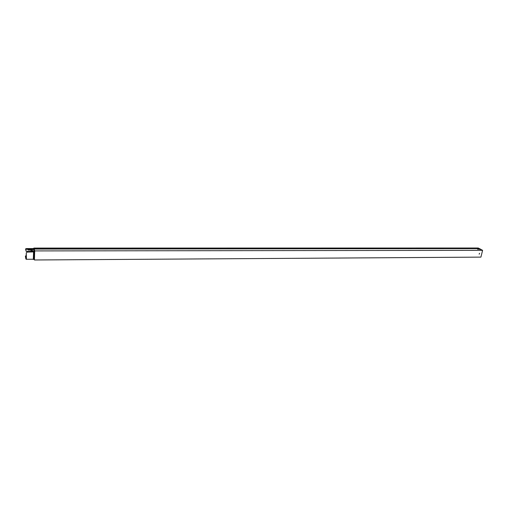 <?xml version="1.0" encoding="UTF-8"?>
<svg xmlns="http://www.w3.org/2000/svg" width="508" height="508" viewBox="0 0 508 508"><rect width="100%" height="100%" fill="white"/><g stroke="black" fill="none" stroke-linecap="round" stroke-linejoin="round"><path stroke-width="0.76" d="M479.501 248.634L482.6 250.336L34.677 250.914L34.436 259.988L480.911 257.124L482.6 250.336M34.138 248.895L34.677 250.914L34.068 251.358L27.21 251.371L26.137 251.035L25.667 249.701L25.629 248.837L26.537 248.577L33.331 248.571L33.89 248.152M477.615 248.99L478.352 249.282L477.615 248.99M478.345 248.876L480.574 249.434L478.345 248.876M34.728 251.117L34.703 251.873M479.546 253.308L479.222 254.165L479.546 253.308M34.328 259.239L34.436 259.988M34.43 259.239L34.417 259.62L34.182 259.245M478.155 249.32L477.59 249.193M480.181 249.434L478.688 249.072M34.265 259.239L26.429 259.277L26.27 252.978L27.267 251.993L34.677 251.771M479.127 254.095L479.622 253.321M25.616 249.117L26.13 251.301L27.21 251.371M34.068 251.358L33.534 249.32M31.128 250.26L28.035 249.892L32.499 249.39L31.013 249.695L31.121 250.52L30.994 249.974L30.213 249.955M34.671 251.181L34.061 251.619L27.203 251.638M33.433 249.295L33.331 248.571M25.495 256.489L25.908 259.055L26.556 259.359M25.4 256.489L25.908 259.055M25.908 255.956L25.457 255.956M30.22 249.758L28.111 250.107M32.575 249.657L30.213 249.904M32.817 250.59L31.121 250.52M479.05 249.117L479.381 249.072M33.934 248.139L34.036 248.92M33.636 248.355L33.731 249.047L478.936 248.609L478.212 248.037M33.865 249.085L479.577 248.609M33.871 259.372L34.385 259.779M26.079 258.515L26.27 252.978M27.292 252.095L34.506 251.873M27.267 251.993L26.245 252.876M479.666 248.634L34.169 248.882L34.373 251.136M33.826 249.155L25.756 249.326M33.738 249.212L25.635 249.269M478.765 248.266L33.998 248.399L33.395 248.837L25.629 248.837M26.124 257.042L25.54 257.048M31.121 249.39L30.213 249.663M31.001 249.726L30.213 250.006M33.928 248.101L478.377 248.037M33.325 259.448L33.566 252.082M34.042 259.29L34.284 251.924M26.156 256.007L25.483 256.007M26.13 256.826L25.527 256.832M31.115 249.587L30.264 249.847M478.828 249.155L479.19 249.155M33.909 248.075L478.288 248.012M25.743 249.295L33.833 249.136"/></g></svg>
